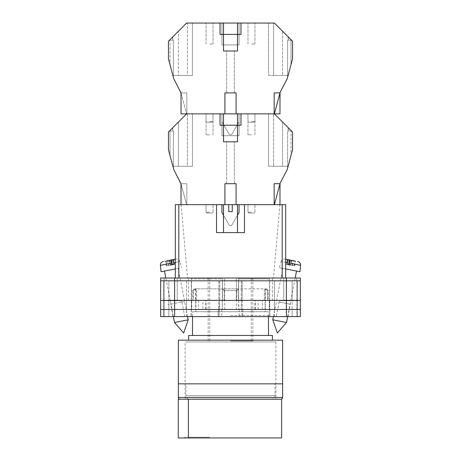 <?xml version="1.0" encoding="UTF-8"?>
<svg xmlns="http://www.w3.org/2000/svg" width="461" height="461" viewBox="0 0 461 461"><rect width="100%" height="100%" fill="white"/><g stroke="black" fill="none" stroke-linecap="round" stroke-linejoin="round"><path stroke-width="0.35" stroke-dasharray="2.31 1.73" d="M187.569 316.615L178.2 268.394L164.485 271.062L178.2 268.394M173.336 316.615L165.833 278.018M175.313 268.953L161.056 271.725M166.79 265.807L166.254 265.911L165.32 261.116L165.856 261.007L166.79 265.807L170.616 265.063L170.265 265.133L169.971 263.456L179.853 261.537L181.628 267.732M188.192 319.825L174.483 322.487M163.188 261.525L166.663 260.851C166.317 261.07 166.294 262.153 166.605 264.113L166.899 265.79L168.49 265.478L166.254 265.911M170.265 265.133L166.899 265.79M170.028 260.2L172.351 259.745M175.313 262.418L179.853 261.537C179.139 259.681 177.802 258.863 175.825 259.07L175.313 259.168M165.32 261.116L166.663 260.851M168.985 260.402L168.092 260.574L169.026 265.375M165.856 261.007L168.092 260.574M173.157 259.589L173.693 259.485L174.627 264.286L174.091 264.389L173.157 259.589M171.457 259.923L173.693 259.485M173.981 264.412L174.627 264.286M174.091 264.389L172.391 264.723M167.556 260.678L168.49 265.478M287.664 316.615L295.167 278.018M296.515 271.062L282.8 268.394L296.515 271.062M273.431 316.615L282.8 268.394M285.687 262.418L281.147 261.537L279.372 267.732L285.687 268.953M286.517 322.487L272.808 319.825M299.944 271.725L279.372 267.732M291.243 261.571L290.735 265.133L290.384 265.063L294.21 265.807L295.144 261.007L295.68 261.116L294.746 265.911L294.21 265.807M294.746 265.911L290.735 265.133M294.101 265.79L294.395 264.113C294.706 262.159 294.683 261.07 294.337 260.851L297.812 261.525M285.687 259.168L285.175 259.07C283.198 258.863 281.861 259.681 281.147 261.537L291.029 263.456M288.649 259.745L290.972 260.2M291.974 265.375L292.908 260.574L292.015 260.402M294.337 260.851L295.68 261.116M292.908 260.574L295.144 261.007M287.307 259.485L287.843 259.589L286.909 264.389L286.373 264.286L287.307 259.485L289.543 259.923M286.373 264.286L287.019 264.412M288.609 264.723L286.909 264.389M292.51 265.478L293.444 260.678M173.036 316.615L184.78 316.615L173.036 316.615L170.628 304.214L181.939 302.018L170.628 304.214M184.78 316.615L181.939 302.018M279.331 302.07L290.096 304.162L279.331 302.07L279.596 300.722L290.77 300.722L279.596 300.722M290.096 304.162L290.77 300.722M224.68 309.452L224.68 278.018L236.32 278.018L236.32 309.452L202.892 309.452L202.892 300.37L224.68 300.37L224.68 278.018L221.781 278.018L222.335 278.893L221.781 278.018L190.681 278.018L252.853 278.018L208.147 278.018L251.28 278.018L230.5 278.018L239.219 278.018L238.665 278.893L238.665 309.452L269.443 309.452L269.443 278.893L238.665 278.893L238.665 300.37L262.401 300.37L262.401 309.452L230.5 309.452L269.898 309.452L191.102 309.452L230.5 309.452L191.102 309.452L230.5 309.452L191.557 309.452L191.557 278.893L222.335 278.893L222.335 300.37L224.68 300.37M230.5 315.555L269.898 315.555L230.5 315.555M230.5 316.615L272.169 316.615L230.5 316.615M276.22 316.615L287.964 316.615L276.22 316.615L279.061 302.018L290.372 304.214L279.061 302.018M287.964 316.615L290.372 304.214M170.904 304.162L181.669 302.07L170.904 304.162L170.23 300.722L181.404 300.722L170.23 300.722M181.669 302.07L181.404 300.722M184.855 301.448L167.712 304.779L184.855 301.448M160.647 278.018L300.353 278.018L272.411 278.018L300.353 278.018L300.353 280.812L160.647 280.812L218.86 280.812L163.615 280.812L174.615 280.812L174.615 300.37L160.647 300.37L174.615 300.37L160.647 300.37L160.647 280.812L174.615 280.812L174.615 300.37L286.385 300.37L163.615 300.37L191.28 300.37L163.615 300.37L174.615 300.37L163.615 300.37L163.615 280.812L186.572 280.812L168.853 280.812L168.853 300.37L168.853 280.812L163.615 280.812L163.615 309.452L218.641 309.452L163.615 309.452L163.615 300.37L174.615 300.37L174.615 309.452L286.385 309.452L160.647 309.452M283.763 300.722L296.861 300.722L283.763 300.722L283.763 278.018L283.763 300.722M258.108 309.452L258.108 300.37L236.32 300.37L236.32 278.018L270.319 278.018L239.219 278.018L270.319 278.018L239.219 278.018L238.665 278.893L269.443 278.893L270.319 278.018M254.783 309.452L254.783 300.37L269.293 300.37L269.293 309.452L262.401 309.452M236.32 309.452L238.665 309.452M206.217 309.452L206.217 300.37L191.707 300.37L191.707 309.452L202.892 309.452M222.335 300.37L202.892 300.37M198.599 300.37L198.599 309.452M191.707 300.37L205.468 300.37L205.468 309.452M222.335 309.452L222.335 278.893L191.557 278.893L190.681 278.018M269.293 300.37L255.532 300.37L255.532 309.452M300.353 280.812L300.353 300.37L174.615 300.37L174.615 309.452L174.615 278.018M195.614 300.37L195.614 309.452M265.386 300.37L265.386 309.452M205.468 300.37L206.217 300.37M238.665 300.37L236.32 300.37M255.532 300.37L254.783 300.37M258.108 300.37L262.401 300.37M218.641 300.37L174.615 300.37L222.26 300.37L218.641 300.37L218.641 309.452L221.764 309.452L174.615 309.452L174.615 316.615L219.096 316.615L163.615 316.615L174.615 316.615L163.615 316.615L163.615 309.452L174.615 309.452L174.615 316.615L297.385 316.615L297.385 300.37L274.428 300.37L297.385 300.37L292.147 300.37L297.385 300.37L297.385 280.812L297.385 300.37L238.521 300.37L242.14 300.37L242.14 280.812L286.385 280.812L238.521 280.812L242.14 280.812L242.14 300.37L297.385 300.37L297.385 309.452L242.359 309.452L297.385 309.452L297.385 300.37L286.385 300.37L297.385 300.37L297.385 280.812L286.385 280.812L297.385 280.812L297.385 316.615L239.236 316.615L300.353 316.615L296.861 316.615L296.861 300.722L296.861 316.615L300.353 316.615L300.353 309.452L286.385 309.452L297.385 309.452L297.385 316.615L297.385 309.452L274.445 309.452L300.353 309.452L174.615 309.452L174.615 316.615L218.145 316.615L218.145 309.452L163.615 309.452L163.615 280.812L163.615 316.615L221.764 316.615L218.145 316.615L218.145 309.452L219.557 309.452L219.096 309.452L219.096 316.615L219.557 300.37L219.557 309.452L222.26 309.452L218.641 309.452L218.641 300.37M186.555 309.452L168.853 309.452L191.28 309.452L191.246 316.615L191.246 309.452L186.555 309.452L186.555 300.37L191.28 300.37L186.572 300.37L186.555 309.452M269.72 300.37L292.147 300.37L292.147 309.452L292.147 280.812L274.428 280.812L297.385 280.812L292.147 280.812L292.147 300.37L269.702 300.37L269.702 280.812L241.247 280.812L274.428 280.812L269.702 280.812L269.72 309.452L292.147 309.452L292.147 316.615L292.147 309.452L269.754 309.452L269.754 316.615L269.72 300.37M177.237 300.722L164.139 300.722L177.237 300.722L177.237 278.018L177.237 300.722M241.443 309.452L241.443 300.37L238.74 300.37L242.359 300.37L241.247 300.37L241.443 309.452L239.236 309.452L242.855 309.452L238.74 309.452L242.359 309.452L241.443 309.452L241.904 309.452L241.904 316.615L241.904 309.452L241.455 309.452L241.904 309.452M286.385 316.615L286.385 300.37L286.385 309.452L242.855 309.452L242.855 316.615L242.855 309.452L286.385 309.452L286.385 278.018M191.298 280.812L219.753 280.812L191.298 280.812L191.28 309.452L191.298 280.812M218.86 300.37L222.479 300.37L218.86 300.37L218.86 280.812L219.753 280.812L219.753 300.37L219.753 280.812L222.479 280.812L218.86 280.812L218.86 300.37M168.853 309.452L163.615 309.452L163.615 316.615L163.615 309.452L168.853 309.452L163.615 309.452L168.853 309.452L168.853 300.37L168.853 316.615L168.853 309.452L186.515 309.452L168.853 309.452M300.353 300.37L300.353 309.452M164.139 316.615L164.139 300.722L164.139 316.615L160.647 316.615L164.139 316.615M160.647 316.615L174.615 316.615M209.542 213.051C206.436 213.051 206.436 213.051 209.542 213.051C206.436 213.051 206.436 213.051 209.542 213.051C212.654 213.051 212.654 213.051 209.542 213.051C212.654 213.051 212.654 213.051 209.542 213.051C212.654 213.051 212.654 213.051 209.542 213.051C212.654 213.051 212.654 213.051 209.542 213.051C206.436 213.051 206.436 213.051 209.542 213.051C206.436 213.051 206.436 213.051 209.542 213.051M251.458 213.051C248.346 213.051 248.346 213.051 251.458 213.051C248.346 213.051 248.346 213.051 251.458 213.051C254.564 213.051 254.564 213.051 251.458 213.051C254.564 213.051 254.564 213.051 251.458 213.051C254.564 213.051 254.564 213.051 251.458 213.051C254.564 213.051 254.564 213.051 251.458 213.051C248.346 213.051 248.346 213.051 251.458 213.051C248.346 213.051 248.346 213.051 251.458 213.051M209.542 204.672L213.034 204.672L209.542 204.672M251.458 204.672L254.95 204.672L251.458 204.672M209.542 113.861L206.05 113.861L209.542 113.861M209.542 134.819L206.05 134.819L209.542 134.819M251.458 113.861L247.966 113.861L251.458 113.861M251.458 134.819L247.966 134.819L251.458 134.819M237.484 125.213L237.484 141.804L223.516 141.804L237.484 141.804L237.484 125.213L240.976 125.213L240.976 113.861L274.399 113.861L292.556 132.025L292.556 149.681L287.22 169.596L279.983 183.818L279.983 204.672L181.017 204.672L181.017 183.818L181.017 204.672L279.983 204.672L181.017 204.672L186.601 204.672L181.017 183.714L186.843 183.714L186.843 204.672L186.843 183.714L181.017 183.818L173.78 169.596L168.444 149.681L168.444 132.025L186.601 113.861L274.399 113.861L292.556 132.025L292.556 149.681L287.22 169.596L280.219 182.931L287.22 169.596L292.556 149.681L292.556 132.025L274.399 113.861L186.601 113.861L172.731 127.737L186.601 113.861L237.484 113.861L237.484 125.213L223.516 125.213L223.516 141.804L237.484 141.804L237.484 125.213L240.976 125.213L223.516 125.213L223.516 113.861L220.024 113.861L220.024 125.213L223.516 125.213L223.516 141.804L223.516 125.213L220.024 125.213L237.484 125.213M230.5 183.714L226.656 183.714L230.5 183.714M282.19 204.672L285.687 204.672L279.879 204.672L285.687 204.672L285.687 278.018L178.81 278.018L282.19 278.018L282.19 204.672L216.532 204.672L274.157 204.672L274.157 183.714L279.983 183.818L280.219 182.931L279.983 204.672L274.399 204.672L279.983 204.672L279.983 183.818L279.983 204.672L279.983 183.818L274.399 204.672L279.983 183.818L274.399 204.672L279.983 204.672M168.444 132.025L186.601 113.861L168.444 132.025L168.444 149.681L168.444 132.025M173.78 169.596L168.444 149.681L173.78 169.596L180.781 182.931L173.78 169.596M173.371 168.069L170.017 155.576L173.371 168.069L173.371 130.976L173.371 168.069L170.017 155.576L170.017 130.976L173.371 130.976L170.017 130.976L170.017 155.576L170.017 130.976L170.017 155.576L173.371 168.069L173.371 130.976L173.371 166.254L187.385 166.254L187.385 113.861L192.427 113.861L192.427 166.254L173.371 166.254L173.371 130.976L173.371 168.069M221.943 204.672L239.057 204.672L221.943 204.672L239.057 204.672L239.057 212.55L232.01 224.755A1.746 1.746 0 0 1 228.99 224.755L221.943 212.55L221.943 204.672L221.943 212.55L221.943 204.672L239.057 204.672L239.057 212.55L232.01 224.755L239.057 212.55L239.057 204.672M290.983 155.576L287.629 168.069L290.983 155.576L287.629 168.069L287.629 130.976L287.629 168.069L290.983 155.576L290.983 130.976L290.983 155.576M237.484 113.861L240.976 113.861L240.976 125.213L240.976 113.861L223.516 113.861M239.057 113.861L221.943 113.861L239.057 113.861L239.057 135.724L221.943 135.724L221.943 113.861L221.943 135.724L239.057 135.724L239.057 113.861L239.057 135.724L221.943 135.724L239.057 135.724L239.057 113.861L221.943 113.861L239.057 113.861L221.943 113.861L221.943 135.724L221.943 113.861L239.057 113.861L221.943 113.861L221.943 121.744L228.99 133.944A1.746 1.746 0 0 0 232.01 133.944L239.057 121.744L239.057 113.861L239.057 121.744L239.057 113.861L239.057 121.744L232.01 133.944A1.746 1.746 0 0 1 228.99 133.944L221.943 121.744L228.99 133.944A1.746 1.746 0 0 0 232.01 133.944L239.057 121.744L232.01 133.944A1.746 1.746 0 0 1 228.99 133.944L221.943 121.744L221.943 113.861L221.943 121.744L221.943 113.861L239.057 113.861M178.407 122.056L178.407 166.254L178.413 122.056L186.601 113.861L178.413 122.056M236.09 204.672L236.09 183.714L224.91 183.714L224.91 204.672L224.91 183.714L236.09 183.714L224.91 183.714L224.91 204.672L223.516 204.672L228.754 204.672L228.754 211.657L232.246 211.657L228.754 211.657L228.754 204.672L223.516 204.672L228.754 204.672L228.754 211.657L232.246 211.657L232.246 204.672L237.484 204.672L236.09 204.672L236.09 183.714L236.09 204.672L232.246 204.672L237.484 204.672L232.246 204.672L232.246 211.657L232.246 204.672M172.731 130.976L170.017 130.976L173.371 130.976L172.731 130.976L172.731 127.737L172.731 130.976L173.371 130.976L172.731 130.976L172.731 127.732M172.823 127.639L172.823 130.976M180.781 182.931L181.017 204.672L181.017 183.818L186.601 204.672L181.017 183.818L186.601 204.672L181.017 204.672L216.532 204.672L216.532 232.615L216.532 204.672L178.81 204.672L178.81 278.018L175.313 278.018L175.313 204.672L178.81 204.672M223.516 215.275L228.99 224.755A1.746 1.746 0 0 0 232.01 224.755A1.746 1.746 0 0 1 228.99 224.755L221.943 212.55L228.99 224.755A1.746 1.746 0 0 0 232.01 224.755L237.484 215.275M288.177 127.639L288.177 130.976L287.629 130.976L290.983 130.976L287.629 130.976L287.629 166.254L282.587 166.254L282.587 122.056L288.269 127.737L288.269 130.976L287.629 130.976L287.629 168.069L287.629 130.976L290.983 130.976L287.629 130.976L288.269 130.976L288.269 127.732L274.399 113.861L282.593 122.056L282.593 166.254L273.615 166.254L287.629 166.254L268.573 166.254L268.573 113.861L273.615 113.861L273.615 166.254L273.615 113.861L274.399 113.861L268.573 113.861L268.573 166.254L268.573 113.861L268.573 166.254L287.629 166.254L287.629 130.976L288.269 130.976L288.269 127.737M192.427 166.254L173.371 166.254L192.427 166.254L192.427 113.861L192.427 166.254L192.427 113.861L186.601 113.861L187.385 113.861L187.385 166.254L192.427 166.254M220.024 113.861L220.024 125.213L220.024 113.861M189.459 399.214L190.733 399.214L189.459 399.214A3.492 3.492 0 0 1 185.967 395.722L275.033 395.722L185.967 395.722L185.967 383.846L275.033 383.846L275.033 395.722A3.492 3.492 0 0 1 271.541 399.214L190.733 399.214L271.541 399.214M178.251 399.214L188.382 399.214L188.382 437.95L184.89 437.95L209.334 437.95L178.251 437.95M275.033 383.846L185.967 383.846M190.733 399.214L270.267 399.214L190.733 399.214M270.267 399.214L281.636 399.214L281.636 437.95L188.382 437.95L188.382 437.253L209.334 437.253L209.334 437.95L209.334 437.253L184.89 437.253L188.382 437.253L188.382 437.95M188.589 340.155L272.411 340.155L188.589 340.155M275.903 341.935L275.903 383.846L185.097 383.846L275.903 383.846L185.097 383.846L275.903 383.846L275.903 399.214L185.097 399.214L185.097 341.935L275.903 341.935L185.097 341.935M192.519 335.475L268.481 335.475L192.519 335.475M268.481 316.615L268.481 311.722L192.519 311.722L268.481 311.722M192.519 316.615L192.519 311.722M265.081 311.722L195.919 311.722L265.081 311.722L265.081 300.37L195.919 300.37L265.081 300.37L265.069 288.845L265.651 288.845L267.68 290.591L267.68 300.37L268.221 300.37L267.76 300.37L267.76 290.591L268.221 290.591L267.68 290.591M195.919 311.722L195.931 288.845L194.525 288.845L196.691 288.845L196.691 300.37L222.467 300.37L192.779 300.37L192.779 290.591L193.32 290.591L193.32 300.37M267.76 290.591L265.565 288.845L266.475 288.845L268.221 290.591L268.221 300.37M236.856 300.37L264.309 300.37L264.309 288.845L222.467 288.845L222.467 300.37L224.616 300.37L224.616 290.591L236.856 290.591L236.856 300.37L224.616 300.37M224.616 290.591L222.467 288.886M282.628 383.846L178.372 383.846L282.628 383.846M178.372 340.155L282.628 340.155M188.589 335.475L272.411 335.475M265.611 288.886L265.611 300.37L267.76 300.37M267.68 300.37L236.384 300.37L236.384 290.591L224.144 290.591L224.144 300.37L236.384 300.37M224.144 300.37L222.467 300.37L222.467 288.845L196.691 288.845L222.467 288.845L222.467 300.37L222.467 288.845L238.533 288.845L238.533 300.37L238.533 288.845L264.309 288.845L264.309 300.37L265.611 300.37M195.435 288.845L195.389 300.37L196.691 300.37L196.691 288.845L195.931 288.845M195.389 300.37L193.24 300.37L193.24 290.591L192.779 290.591L194.525 288.845M192.779 300.37L193.24 300.37M266.475 288.845L265.651 288.845M265.069 288.845L265.565 288.845M238.533 288.845L238.533 300.37L238.533 288.845M222.836 288.845L224.144 290.591M236.384 290.591L238.533 288.886M195.349 288.845L193.32 290.591M193.24 290.591L195.389 288.886M238.164 288.845L236.856 290.591M280.882 399.214L180.118 399.214M185.097 399.214L275.903 399.214M230.5 340.886L252.853 340.886L230.5 340.886M230.5 232.615L237.484 232.615L230.5 232.615M175.313 204.672L181.121 204.672L175.313 204.672L175.313 278.018L175.313 204.672M244.468 204.672L244.468 232.615L244.468 204.672L244.468 232.615L216.532 232.615L216.532 204.672M285.687 204.672L285.687 278.018L273.459 278.018L285.687 278.018L285.687 204.672M244.468 232.615L216.532 232.615L244.468 232.615M175.313 278.018L178.81 278.018M282.19 278.018L285.687 278.018M224.91 204.672L228.754 204.672M181.017 183.818L181.017 204.672M230.5 141.804L226.656 141.804L230.5 141.804M251.458 122.246C254.564 122.246 254.564 122.246 251.458 122.246C254.564 122.246 254.564 122.246 251.458 122.246C248.346 122.246 248.346 122.246 251.458 122.246C248.346 122.246 248.346 122.246 251.458 122.246C248.346 122.246 248.346 122.246 251.458 122.246C248.346 122.246 248.346 122.246 251.458 122.246C254.564 122.246 254.564 122.246 251.458 122.246C254.564 122.246 254.564 122.246 251.458 122.246M209.542 122.246C212.654 122.246 212.654 122.246 209.542 122.246C212.654 122.246 212.654 122.246 209.542 122.246C206.436 122.246 206.436 122.246 209.542 122.246C206.436 122.246 206.436 122.246 209.542 122.246C206.436 122.246 206.436 122.246 209.542 122.246C206.436 122.246 206.436 122.246 209.542 122.246C212.654 122.246 212.654 122.246 209.542 122.246C212.654 122.246 212.654 122.246 209.542 122.246M251.458 23.05L254.95 23.05L251.458 23.05M251.458 44.008L254.95 44.008L251.458 44.008M209.542 23.05L213.034 23.05L209.542 23.05M209.542 44.008L213.034 44.008L209.542 44.008M223.516 34.402L223.516 50.992L237.484 50.992L223.516 50.992L237.484 50.992L237.484 34.402L237.484 50.992L237.484 34.402L240.976 34.402L240.976 23.05L240.976 34.402L237.484 34.402L240.976 34.402L240.976 23.05L274.399 23.05L186.601 23.05L168.444 41.213L168.444 58.87L173.78 78.785L180.781 92.119L173.78 78.785L168.444 58.87L168.444 41.213L186.601 23.05L172.731 36.92L186.601 23.05L274.399 23.05L288.269 36.926L274.399 23.05L268.573 23.05L274.399 23.05L292.556 41.213L274.399 23.05L288.269 36.92L282.587 31.244L282.593 75.443L273.615 75.443L273.615 23.05L268.573 23.05L268.573 75.443L287.629 75.443L287.629 40.165L287.629 75.443L282.593 75.443L282.587 31.244L274.399 23.05L292.556 41.213L292.556 58.87L292.556 41.213L292.556 58.87L287.22 78.785L292.556 58.87L287.22 78.785L280.219 92.119L287.22 78.785L280.219 92.119L274.399 113.861L279.983 113.861L279.983 93.007L279.983 113.861L181.017 113.861L279.983 113.861L236.09 113.861L236.09 92.903L224.91 92.903L236.09 92.903L224.91 92.903L224.91 113.861L224.91 92.903L224.91 113.861L181.017 113.861L186.601 113.861L181.017 93.007L181.017 113.861L181.017 93.007L173.78 78.785L168.444 58.87L168.444 41.213L186.601 23.05L172.731 36.926L186.601 23.05L192.427 23.05L187.385 23.05L187.385 75.443L178.413 75.443L178.413 31.244L178.407 75.443L187.385 75.443L187.385 23.05L186.601 23.05L220.024 23.05L220.024 34.402L237.484 34.402L223.516 34.402L223.516 50.992L223.516 23.05L237.484 23.05L237.484 34.402L223.516 34.402M230.5 92.903L234.344 92.903L230.5 92.903M287.629 77.258L290.983 64.765L287.629 77.258L287.629 40.165L287.629 77.258L290.983 64.765L290.983 40.165L287.629 40.165L290.983 40.165L290.983 64.765L290.983 40.165L290.983 64.765L287.629 77.258L287.629 40.165L287.629 77.258M274.157 113.861L280.219 92.119L279.983 113.861L274.399 113.861L279.983 93.007L279.983 113.861L279.983 92.903L274.157 92.903L274.157 113.861M181.017 93.007L186.601 113.861L181.017 93.007L181.017 113.861L181.017 93.007L186.601 113.861L181.017 113.861L181.017 92.903L186.843 92.903L186.843 113.861L186.843 92.903L181.017 93.007L180.781 92.119M170.017 64.765L173.371 77.258L170.017 64.765L173.371 77.258L173.371 40.165L173.371 77.258L170.017 64.765L170.017 40.165L170.017 64.765M221.943 23.05L239.057 23.05L221.943 23.05L221.943 44.913L239.057 44.913L239.057 23.05L239.057 44.913L221.943 44.913L221.943 23.05L221.943 44.913L239.057 44.913L221.943 44.913L221.943 23.05L239.057 23.05L221.943 23.05M288.269 40.165L287.629 40.165L288.269 40.165L288.269 36.92L288.269 40.165L287.629 40.165L290.983 40.165L287.629 40.165L288.269 40.165L288.269 36.926M288.177 36.834L288.177 40.165M172.823 36.834L172.823 40.165L173.371 40.165L170.017 40.165L173.371 40.165L173.371 75.443L192.427 75.443L192.427 23.05L192.427 75.443L192.427 23.05L192.427 75.443L173.371 75.443L173.371 40.165L173.371 77.258L173.371 40.165L170.017 40.165L173.371 40.165L172.731 40.165L172.731 36.92L172.731 40.165L173.371 40.165L172.731 40.165L172.731 36.926M268.573 75.443L287.629 75.443L268.573 75.443L268.573 23.05L268.573 75.443L268.573 23.05L274.399 23.05L273.615 23.05L273.615 75.443L268.573 75.443M236.09 113.861L236.09 92.903L236.09 113.861L224.91 113.861M240.976 23.05L237.484 23.05M220.024 23.05L220.024 34.402L220.024 23.05L223.516 23.05M239.057 23.05L239.057 44.913L239.057 23.05M230.5 50.992L234.344 50.992L230.5 50.992M160.382 265.323L166.605 264.113M294.395 264.113L300.618 265.323M186.572 280.812L186.572 300.37L186.572 280.812M242.359 300.37L242.359 309.452L242.359 300.37M274.445 309.452L274.428 280.812L274.445 309.452M241.247 280.812L241.247 300.37L241.247 280.812M164.139 278.018L164.139 300.722L164.139 278.018M296.861 278.018L296.861 300.722L296.861 278.018M274.485 316.615L274.485 309.452L274.485 316.615M186.515 316.615L186.515 309.452L186.515 316.615M209.542 212.181L206.05 212.181L209.542 212.181M251.458 212.181L247.966 212.181L251.458 212.181M282.628 397.468L178.372 397.468M251.458 121.37L254.95 121.37L251.458 121.37M209.542 121.37L213.034 121.37L209.542 121.37M269.898 309.452L269.898 315.555L272.169 316.615M272.411 300.722L272.411 278.018M188.589 300.722L188.589 278.018M191.102 309.452L191.102 315.555L188.831 316.615M297.385 280.812L297.385 300.37L297.385 280.812M238.74 300.37L238.74 309.452L238.74 300.37M238.521 280.812L238.521 300.37L238.521 280.812M222.479 280.812L222.479 300.37L222.479 280.812M222.26 300.37L222.26 309.452L222.26 300.37M163.615 280.812L163.615 300.37L163.615 280.812M239.236 309.452L239.236 316.615L239.236 309.452M221.764 309.452L221.764 316.615L221.764 309.452M206.05 212.181L206.926 213.051L206.05 212.181L206.05 204.672L206.05 212.181M247.966 212.181L248.836 213.051L247.966 212.181L247.966 204.672L247.966 212.181M213.034 212.181L213.034 204.672L213.034 212.181L212.164 213.051L213.034 212.181M254.95 212.181L254.95 204.672L254.95 212.181L254.074 213.051L254.95 212.181M206.05 134.819L206.05 113.861L206.05 134.819M247.966 134.819L247.966 113.861L247.966 134.819M226.656 183.714L226.656 141.804L226.656 183.714M213.034 134.819L213.034 113.861L213.034 134.819M254.95 134.819L254.95 113.861L254.95 134.819M234.344 183.714L234.344 141.804L234.344 183.714M184.89 437.253L184.89 437.95M252.853 340.886L252.853 278.018M237.484 204.672L237.484 232.615M209.72 278.018L209.72 340.886M279.879 204.672L273.459 278.018M181.121 204.672L187.541 278.018M208.147 340.886L208.147 278.018M223.516 204.672L223.516 232.615M251.28 278.018L251.28 340.886M254.95 121.37L254.074 122.246L254.95 121.37L254.95 113.861L254.95 121.37M213.034 121.37L212.164 122.246L213.034 121.37L213.034 113.861L213.034 121.37M247.966 121.37L247.966 113.861L247.966 121.37L248.836 122.246L247.966 121.37M206.05 121.37L206.05 113.861L206.05 121.37L206.926 122.246L206.05 121.37M254.95 44.008L254.95 23.05L254.95 44.008M213.034 44.008L213.034 23.05L213.034 44.008M234.344 92.903L234.344 50.992L234.344 92.903M247.966 44.008L247.966 23.05L247.966 44.008M206.05 44.008L206.05 23.05L206.05 44.008M226.656 92.903L226.656 50.992L226.656 92.903"/><path stroke-width="0.69" d="M188.192 319.825L183.645 333.032L174.483 322.487L188.192 319.825L187.569 316.615M174.483 322.487L173.336 316.615M165.833 278.018L164.485 271.062M169.757 261.571L170.028 260.2L170.922 260.027L171.855 264.827L170.616 265.063L170.259 263.404L160.382 265.323L161.056 271.725L175.313 268.953M175.313 259.168L172.351 259.745C172.754 259.814 173.18 260.817 173.63 262.747L173.981 264.412L170.616 265.063M170.259 263.404C169.815 261.473 169.389 260.471 168.985 260.402L166.663 260.851M171.855 264.827L172.391 264.723L171.457 259.923L172.351 259.745M170.922 260.027L173.157 259.589M286.517 322.487L277.355 333.032L272.808 319.825L286.517 322.487L287.664 316.615M295.167 278.018L296.515 271.062M272.808 319.825L273.431 316.615M285.687 268.953L299.944 271.725L300.618 265.323L290.741 263.404L290.384 265.063L288.609 264.723L289.543 259.923L285.687 259.168M288.649 259.745C288.24 259.82 287.82 260.817 287.37 262.747L287.019 264.412L290.384 265.063M294.337 260.851L292.015 260.402C291.611 260.471 291.185 261.468 290.741 263.404M287.843 259.589L290.972 260.2L291.243 261.571M290.078 260.027L289.145 264.827M174.615 278.018L300.353 278.018L300.353 316.615L160.647 316.615L160.647 278.018L174.615 278.018L174.615 280.812L286.385 280.812L286.385 300.37L300.353 300.37L300.353 280.812L286.385 280.812L286.385 278.018M160.647 280.812L160.647 300.37L160.647 278.018L160.647 280.812L174.615 280.812L174.615 300.37L286.385 300.37L286.385 309.452L300.353 309.452L300.353 278.018L300.353 309.452M160.647 300.37L160.647 309.452L160.647 300.37L174.615 300.37L174.615 309.452L286.385 309.452L286.385 316.615M160.647 309.452L160.647 316.615L160.647 309.452L174.615 309.452L174.615 316.615M160.647 278.018L160.647 316.615M274.399 204.672L280.219 182.931L287.22 169.596L292.556 149.681L292.556 132.025L274.399 113.861L240.976 113.861L240.976 125.213L220.024 125.213L220.024 113.861L186.601 113.861L168.444 132.025L168.444 149.681L173.78 169.596L181.017 183.818L181.017 204.672L175.313 204.672L175.313 278.018M188.382 437.95L178.251 437.95L178.251 399.214L188.382 399.214L188.382 437.95L281.636 437.95L281.636 399.214L270.267 399.214M178.372 383.846L282.628 383.846L282.628 340.155L178.372 340.155L178.372 383.846L282.628 383.846L282.628 397.468A1.746 1.746 0 0 1 280.882 399.214L180.118 399.214A1.746 1.746 0 0 1 178.372 397.468L178.372 383.846M272.411 340.155L272.411 335.475L188.589 335.475L188.589 340.155M268.481 335.475L268.481 316.615M192.519 335.475L192.519 316.615M181.017 204.672L228.754 204.672L228.754 211.657L232.246 211.657L232.246 204.672L274.157 204.672L274.157 183.714L279.983 183.714L279.983 204.672M285.687 278.018L285.687 204.672L274.157 204.672M216.532 204.672L216.532 232.615L244.468 232.615L244.468 204.672M228.754 204.672L232.246 204.672M237.484 113.861L237.484 141.804L223.516 141.804L223.516 113.861M180.781 182.931L181.017 183.818M224.91 204.672L224.91 183.714L236.09 183.714L236.09 204.672M221.943 204.672L221.943 212.55L223.516 215.275M237.484 215.275L239.057 212.55L239.057 204.672M240.976 23.05L240.976 34.402L220.024 34.402L220.024 23.05L186.601 23.05L168.444 41.213L168.444 58.87L173.78 78.785L181.017 93.007L181.017 113.861L274.157 113.861L274.157 92.903L279.983 92.903L279.983 113.861L274.399 113.861L280.219 92.119L287.22 78.785L292.556 58.87L292.556 41.213L274.399 23.05L223.516 23.05L223.516 50.992L237.484 50.992L237.484 23.05M220.024 23.05L223.516 23.05M224.91 113.861L224.91 92.903L236.09 92.903L236.09 113.861M180.781 92.119L181.017 93.007M175.313 262.418L173.63 262.747M287.37 262.747L285.687 262.418M178.372 397.468L282.628 397.468M178.81 278.018L178.81 204.672M282.19 204.672L282.19 278.018M160.382 265.323C160.347 263.335 161.281 262.073 163.188 261.525M300.618 265.323C300.653 263.335 299.719 262.073 297.812 261.525M237.484 204.672L237.484 232.615M223.516 204.672L223.516 232.615"/></g></svg>
